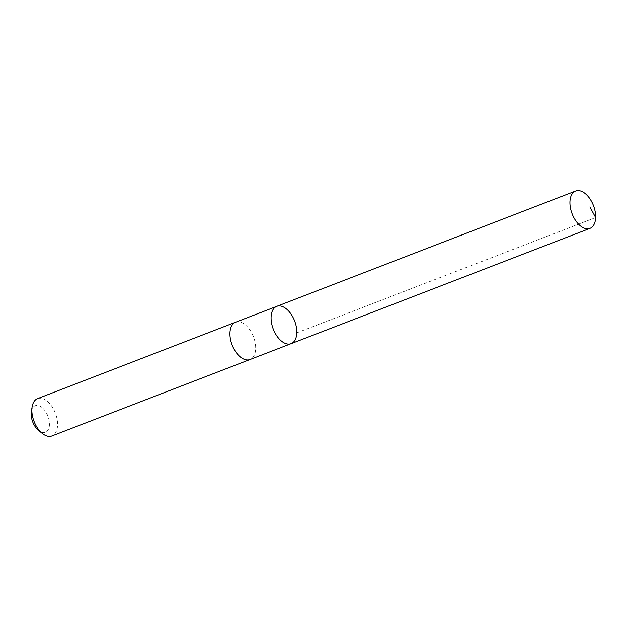 <?xml version="1.0" encoding="UTF-8"?>
<svg xmlns="http://www.w3.org/2000/svg" width="627" height="627" viewBox="0 0 627 627"><rect width="100%" height="100%" fill="white"/><g stroke="black" fill="none" stroke-linecap="round" stroke-linejoin="round"><path stroke-width="0.47" stroke-dasharray="3.13 2.35" d="M291.14 343.651A19.993 11.435 68.9 0 0 294.612 320.891A19.993 11.435 68.9 0 0 276.75 306.352M235.611 322.223A19.993 11.435 -111.1 0 1 247.971 327.427A19.993 11.435 -111.1 0 1 255.62 346.269A19.993 11.435 -111.1 0 1 250.001 359.53M235.823 322.145A19.993 11.443 -111.1 0 1 247.971 327.419A19.993 11.443 -111.1 0 1 255.612 346.08A19.993 11.443 -111.1 0 1 250.22 359.443M37.534 398.639A19.993 11.443 -111.1 0 1 49.901 403.835A19.993 11.443 -111.1 0 1 57.551 422.684A19.993 11.443 -111.1 0 1 51.923 435.945M31.35 411.531A14.225 8.135 -111.1 0 1 43.992 409.423A14.225 8.135 -111.1 0 1 49.071 427.457A14.225 8.135 -111.1 0 1 38.686 430.545M595.65 217.553L296.798 332.851"/><path stroke-width="0.94" d="M250.22 359.443A19.993 11.443 -111.1 0 1 250.001 359.53A19.993 11.435 -111.1 0 1 237.633 354.326A19.993 11.435 -111.1 0 1 229.984 335.484A19.993 11.435 -111.1 0 1 235.611 322.223L276.75 306.352A19.993 11.435 68.9 0 0 271.123 319.613A19.993 11.435 68.9 0 0 278.772 338.455A19.993 11.435 68.9 0 0 291.14 343.651A19.993 11.435 68.9 0 0 294.612 320.891A19.993 11.435 68.9 0 0 276.75 306.352A19.993 11.435 68.9 0 0 271.123 319.613A19.993 11.435 68.9 0 0 278.772 338.455A19.993 11.435 68.9 0 0 291.14 343.651L589.991 228.361A19.993 11.443 -111.1 0 1 577.624 223.165A19.993 11.443 -111.1 0 1 569.974 204.316A19.993 11.443 -111.1 0 1 575.594 191.055A19.993 11.443 -111.1 0 1 587.961 196.259A19.993 11.443 -111.1 0 1 595.611 215.1A19.993 11.443 -111.1 0 1 589.991 228.361M291.14 343.651L250.001 359.53A19.993 11.443 -111.1 0 1 232.131 344.991A19.993 11.443 -111.1 0 1 235.603 322.223A19.993 11.443 -111.1 0 1 235.823 322.145M250.001 359.53L51.923 435.945A19.993 11.443 -111.1 0 1 42.44 433.531A19.993 11.443 -111.1 0 1 32.126 406.798A19.993 11.443 -111.1 0 1 37.534 398.639L235.603 322.223M42.44 433.531L38.686 430.545A14.225 8.135 -111.1 0 1 31.35 411.531L32.126 406.798M589.929 206.957L595.65 217.553M276.75 306.352L575.594 191.055"/></g></svg>
